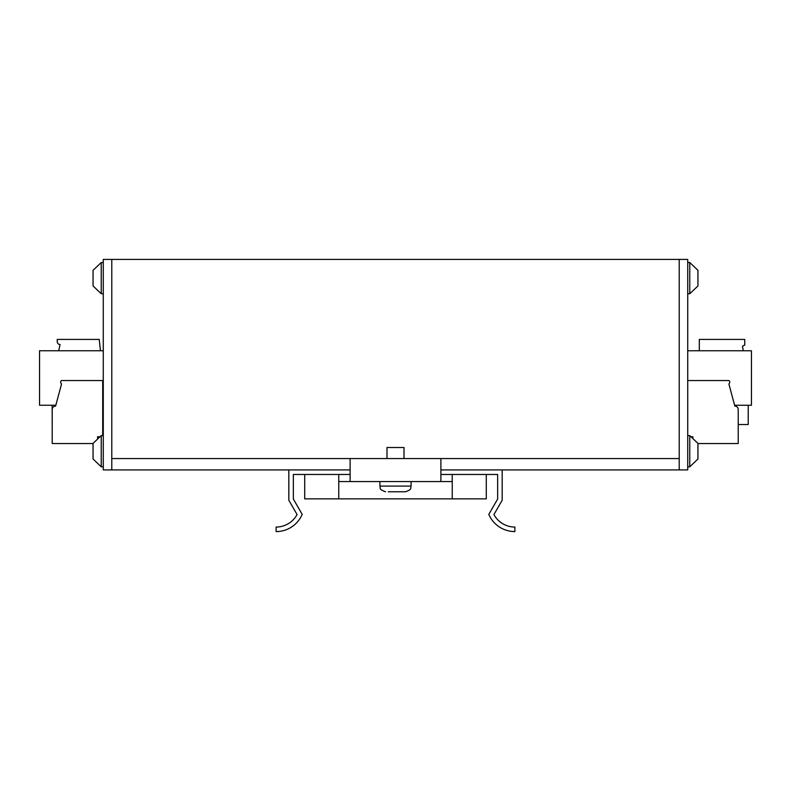 <?xml version="1.0" encoding="UTF-8"?>
<svg xmlns="http://www.w3.org/2000/svg" width="791" height="791" viewBox="0 0 791 791"><rect width="100%" height="100%" fill="white"/><g stroke="black" fill="none" stroke-linecap="round" stroke-linejoin="round"><path stroke-width="1.19" d="M687.725 350.759L751.45 350.759L751.45 405.239L734.592 405.239M55.835 405.239L39.55 405.239L39.55 350.759L103.275 350.759M440.894 458.572L679.212 458.572L679.212 259.408L687.725 259.408L687.725 469.923L679.212 469.923L679.212 259.408L111.788 259.408L111.788 458.572L111.788 259.408L103.275 259.408L103.275 469.923L111.788 469.923L111.788 458.572L440.894 458.572L440.894 481.561L452.244 481.561M679.212 469.923L440.894 469.923M350.106 469.923L111.788 469.923M58.682 350.759L60.086 344.52A2.838 2.838 0 0 1 57.249 341.682L57.249 339.418L99.241 339.418L100.427 350.759M52.206 424.53L52.147 405.239M103.216 420.13L103.216 424.53L102.701 424.53M743.283 350.759L742.482 346.221L744.756 345.064L744.756 339.418L699.303 339.418L699.303 350.759M738.23 424.53L748.217 424.53L748.217 405.239M102.701 420.13L103.275 420.13M93.061 443.533L52.206 443.533L52.206 409.491A3.401 3.401 0 0 1 55.607 406.09L61.54 383.961A2.274 2.274 0 0 1 60.719 382.211L60.719 381.687A1.137 1.137 0 0 1 61.846 380.55L102.701 380.55L102.701 435.594M97.6 438.422L97.6 436.731L99.646 436.731L97.6 438.422M102.701 396.439L103.275 396.439M687.725 380.55L728.58 380.55A1.137 1.137 0 0 1 729.717 381.687L729.717 382.211A2.274 2.274 0 0 1 728.897 383.961L734.829 406.09A3.401 3.401 0 0 1 738.23 409.491L738.23 443.533L697.939 443.533M692.837 437.927L692.837 436.731L691.354 436.731L692.837 437.927M697.939 270.304L689.772 262.523L689.772 293.738L697.939 285.966L697.939 270.304L689.772 262.523L687.725 262.523M697.939 443.385L697.939 459.027L689.772 466.799L689.772 435.594L697.939 443.365M93.061 285.966L101.228 293.738L101.228 262.523L93.061 270.304L93.061 285.966L101.228 293.738L103.275 293.738M101.228 466.799L101.228 435.594L93.061 443.365L93.061 459.027L101.228 466.799L103.275 466.799L101.228 466.799L93.061 459.027M497.638 499.052L497.638 474.462L486.287 474.462L497.638 474.462L497.638 499.052L488.798 514.368A28.367 28.367 0 0 0 514.892 531.592L514.892 527.053A23.829 23.829 0 0 1 493.93 514.565L502.176 500.268L502.176 469.923M338.756 498.864L304.713 498.864L304.713 474.462L293.362 474.462L293.362 499.052L293.362 474.462L338.756 474.462L338.756 498.864L486.287 498.864L486.287 474.462L440.894 474.462M350.106 474.462L338.756 474.462M288.824 469.923L288.824 500.268L297.07 514.565A23.829 23.829 0 0 1 276.108 527.053L276.108 531.592A28.367 28.367 0 0 0 302.202 514.368L293.362 499.052M452.244 474.462L452.244 498.864M350.106 458.572L350.106 481.561L440.894 481.561M338.756 481.561L350.106 481.561M386.987 458.572L386.987 447.508L404.013 447.508L404.013 458.572M388.282 491.775L405.427 491.775L388.282 491.775M379.898 481.561L379.898 486.099L411.102 486.099L411.102 481.561M689.772 293.738L687.725 293.738L689.772 293.738L697.939 285.966M689.772 466.799L687.725 466.799L689.772 466.799L697.939 459.027M689.772 435.594L687.725 435.594M93.061 270.304L101.228 262.523L103.275 262.523M101.228 435.594L103.275 435.594M379.898 486.099C380.985 487.77 377.811 489.075 385.573 491.775M411.102 486.099C410.015 487.77 413.189 489.075 405.427 491.775"/></g></svg>
